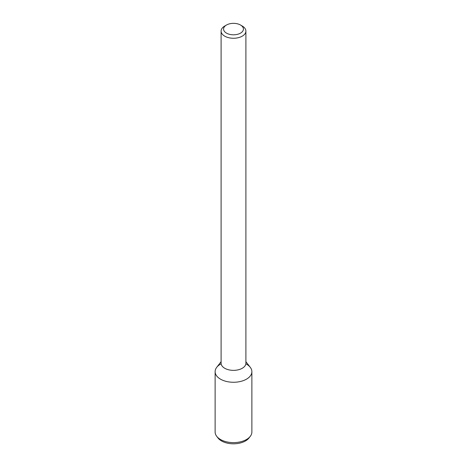 <?xml version="1.0" encoding="UTF-8"?>
<svg xmlns="http://www.w3.org/2000/svg" width="467" height="467" viewBox="0 0 467 467"><rect width="100%" height="100%" fill="white"/><g stroke="black" fill="none" stroke-linecap="round" stroke-linejoin="round"><path stroke-width="0.7" d="M240.517 33.128A9.918 5.727 180 0 1 226.483 33.128A9.918 5.727 180 0 1 226.483 25.025A9.918 5.727 180 0 1 240.517 25.025A9.918 5.727 180 0 1 240.517 33.128M240.517 25.025L242.268 26.041A12.399 7.157 180 0 1 245.899 31.102A12.399 7.157 180 0 1 242.268 36.163A12.399 7.157 180 0 1 228.754 37.716A12.399 7.157 180 0 1 221.101 31.102A12.399 7.157 180 0 1 224.732 26.041L226.483 25.025M245.899 31.102L245.899 363.203A12.399 7.157 180 0 1 242.268 368.265A12.399 7.157 180 0 1 228.754 369.817A12.399 7.157 180 0 1 221.101 363.203L221.101 31.102M245.899 361.674L250.277 367.325A18.376 10.607 180 0 1 246.494 379.157A18.376 10.607 180 0 1 223.08 380.395A18.376 10.607 180 0 1 216.723 367.325L221.101 361.674M245.858 363.805A18.376 10.607 180 0 1 251.876 371.656A18.376 10.607 180 0 1 246.494 379.157A18.376 10.607 180 0 1 226.466 381.457A18.376 10.607 180 0 1 215.124 371.656A18.376 10.607 180 0 1 221.142 363.805M251.876 371.656L251.876 432.004A18.376 10.607 180 0 1 250.277 436.336A18.376 10.607 180 0 1 246.494 439.505A18.376 10.607 180 0 1 216.723 436.336A18.376 10.607 180 0 1 215.124 432.004L215.124 371.656M250.277 436.336L248.969 438.023A16.946 9.784 180 0 1 245.479 440.947A16.946 9.784 180 0 1 218.031 438.023L216.723 436.336"/></g></svg>
